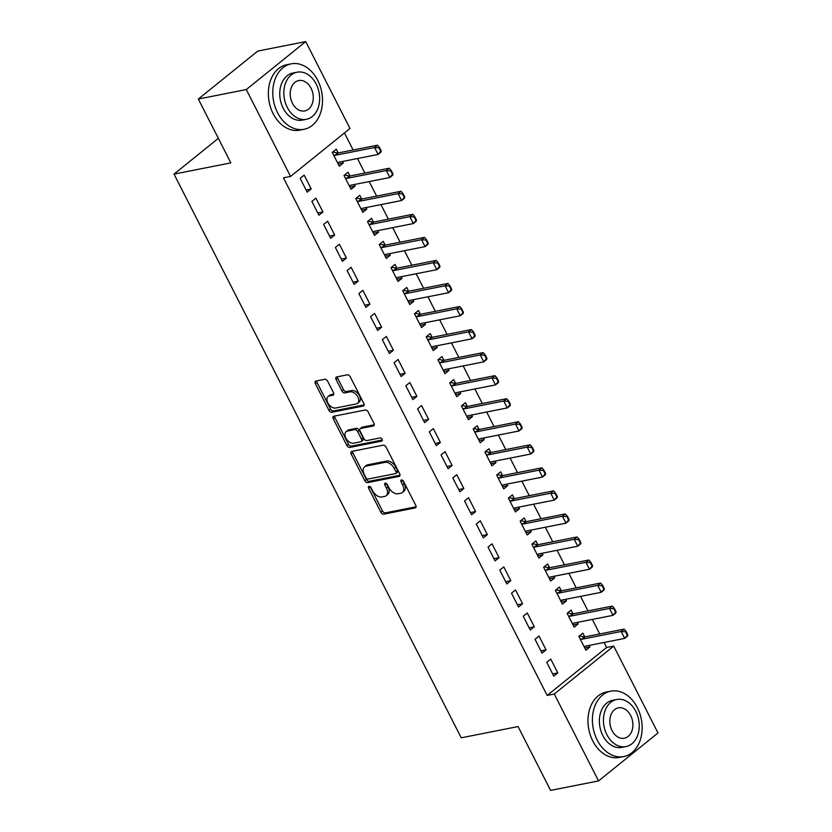 <?xml version="1.0" encoding="UTF-8"?>
<svg xmlns="http://www.w3.org/2000/svg" width="832" height="832" viewBox="0 0 832 832"><rect width="100%" height="100%" fill="white"/><g stroke="black" fill="none" stroke-linecap="round" stroke-linejoin="round"><path stroke-width="1.25" d="M369.044 486.377A1.83 1.165 -128.9 0 0 368.701 486.533A1.83 1.165 -128.9 0 0 368.628 488.207L380.869 512.242A2.621 1.654 -128.9 0 0 383.77 514.155L415.147 507.946A2.621 1.654 -128.9 0 0 415.646 507.728A2.621 1.654 -128.9 0 0 415.74 505.346L403.499 481.312A1.83 1.165 -128.9 0 0 401.471 479.97A1.83 1.165 -128.9 0 0 401.128 480.126A1.83 1.165 -128.9 0 0 401.055 481.79L402.636 484.9A8.382 5.304 -128.9 0 1 402.324 492.523A8.382 5.304 -128.9 0 1 400.754 493.241L398.133 493.761A8.382 5.304 -128.9 0 1 388.866 487.625L387.286 484.515A1.83 1.165 -128.9 0 0 385.258 483.174A1.83 1.165 -128.9 0 0 384.914 483.33A1.83 1.165 -128.9 0 0 384.842 484.994L386.422 488.103A8.382 5.304 -128.9 0 1 386.11 495.737A8.382 5.304 -128.9 0 1 384.53 496.454L381.919 496.964A8.382 5.304 -128.9 0 1 372.653 490.828L371.072 487.718A1.83 1.165 -128.9 0 0 369.044 486.377M370.126 486.668A1.83 1.165 -128.9 0 0 370.23 486.907L382.481 510.942A2.621 1.654 -128.9 0 0 385.372 512.866L416.083 506.782M402.553 480.251A1.83 1.165 -128.9 0 0 402.657 480.49L404.248 483.6L402.636 484.9M386.339 483.454A1.83 1.165 -128.9 0 0 386.443 483.704L388.034 486.814L386.422 488.103M327.642 381.212A2.621 1.654 -128.9 0 0 324.74 379.298L315.942 381.035A2.621 1.654 -128.9 0 0 315.453 381.264A2.621 1.654 -128.9 0 0 315.349 383.646L328.952 410.332A2.621 1.654 -128.9 0 0 331.843 412.256L363.23 406.047A2.621 1.654 -128.9 0 0 363.719 405.818A2.621 1.654 -128.9 0 0 363.823 403.437L350.22 376.74A2.621 1.654 -128.9 0 0 347.318 374.826L336.69 376.927A2.621 1.654 -128.9 0 0 336.19 377.156A2.621 1.654 -128.9 0 0 336.097 379.538L341.921 390.957A2.621 1.654 -128.9 0 0 344.812 392.881L350.085 391.83A6.999 4.441 -128.9 0 1 357.282 396.011A6.999 4.441 -128.9 0 1 357.562 403.333A6.999 4.441 -128.9 0 1 356.252 403.936L335.598 408.023A6.999 4.441 -128.9 0 1 328.401 403.853A6.999 4.441 -128.9 0 1 328.11 396.521A6.999 4.441 -128.9 0 1 329.43 395.918L332.873 395.242A2.621 1.654 -128.9 0 0 333.362 395.013A2.621 1.654 -128.9 0 0 333.466 392.631L327.642 381.212M290.555 176.436L246.282 89.554L305.718 41.6L349.991 128.482L290.555 176.436L283.452 177.84L547.175 695.438L554.278 694.034L613.714 646.079L657.987 732.961L598.551 780.915L554.278 694.034M598.551 780.915L550.597 790.4L518.066 726.565L461.23 737.807L174.013 174.117L230.849 162.874L198.328 99.039L246.282 89.554M351.78 451.381A2.621 1.654 -128.9 0 0 351.291 451.61A2.621 1.654 -128.9 0 0 351.198 453.991L364.79 480.688A2.621 1.654 -128.9 0 0 367.692 482.602L399.069 476.393A2.621 1.654 -128.9 0 0 399.568 476.164A2.621 1.654 -128.9 0 0 399.662 473.782L386.058 447.096A2.621 1.654 -128.9 0 0 383.167 445.172L351.78 451.381M346.871 445.505L333.268 418.818A2.621 1.654 -128.9 0 1 333.372 416.437A2.621 1.654 -128.9 0 1 333.861 416.208L365.248 409.999A2.621 1.654 -128.9 0 1 368.139 411.923L373.963 423.342A2.621 1.654 -128.9 0 1 373.859 425.724A2.621 1.654 -128.9 0 1 373.37 425.953L360.641 428.47A2.621 1.654 -128.9 0 0 360.152 428.688A2.621 1.654 -128.9 0 0 360.048 431.07L363.917 438.651A2.621 1.654 -128.9 0 0 366.808 440.565L380.058 437.944A1.83 1.165 -128.9 0 1 381.94 439.036A1.83 1.165 -128.9 0 1 382.013 440.96A1.83 1.165 -128.9 0 1 381.67 441.116L349.762 447.429A2.621 1.654 -128.9 0 1 346.871 445.505L348.473 444.215L334.88 417.518L333.268 418.818M218.358 138.341L174.013 174.117M318.926 215.228L322.951 211.983L315.9 198.162L311.886 201.396L318.926 215.228M349.939 175.989L348.026 172.234L344.011 175.479L351.062 189.301L355.077 186.066L354.286 184.517M342.42 261.321L346.434 258.076L339.383 244.254L335.369 247.489L342.42 261.321M373.422 222.082L371.509 218.327L367.494 221.572L374.546 235.394L378.56 232.159L377.77 230.61M365.903 307.403L369.918 304.169L362.866 290.337L358.852 293.582L365.903 307.403M396.906 268.174L395.002 264.42L390.978 267.654L398.029 281.486L402.043 278.242L401.253 276.702M389.386 353.496L393.401 350.262L386.36 336.43L382.335 339.674L389.386 353.496M420.399 314.257L418.486 310.513L414.471 313.747L421.512 327.579L425.526 324.334L424.736 322.795M412.87 399.589L416.884 396.344L409.843 382.522L405.818 385.757L412.87 399.589M443.882 360.35L441.969 356.595L437.954 359.84L444.995 373.672L449.01 370.427L448.219 368.878M436.353 445.682L440.367 442.437L433.326 428.615L429.312 431.85L436.353 445.682M467.366 406.442L465.452 402.688L461.438 405.933L468.478 419.754L472.493 416.52L471.713 414.97M459.836 491.774L463.85 488.53L456.81 474.698L452.795 477.942L459.836 491.774M490.849 452.535L488.935 448.781L484.921 452.026L491.962 465.847L495.976 462.613L495.196 461.063M483.319 537.857L487.334 534.622L480.293 520.79L476.278 524.035L483.319 537.857M514.332 498.628L512.418 494.874L508.404 498.108L515.445 511.94L519.47 508.695L518.679 507.156M506.802 583.95L510.827 580.715L503.776 566.883L499.762 570.128L506.802 583.95M537.815 544.71L535.902 540.966L531.887 544.201L538.928 558.033L542.953 554.788L542.162 553.238M530.286 630.042L534.31 626.798L527.259 612.976L523.245 616.21L530.286 630.042M561.298 590.803L559.385 587.049L555.37 590.294L562.422 604.115L566.436 600.881L565.646 599.331M553.779 676.135L557.794 672.89L550.742 659.069L546.728 662.303L553.779 676.135M584.782 636.896L582.868 633.142L578.854 636.386L585.905 650.208L589.919 646.974L589.129 645.424M547.175 695.438L606.611 647.483L604.063 642.47M599.716 633.963L592.322 619.424M587.974 610.917L580.57 596.378M576.233 587.87L568.828 573.331M564.491 564.824L557.086 550.295M552.75 541.778L545.345 527.249M541.008 518.731L533.603 504.202M529.266 495.685L521.862 481.156M517.525 472.638L510.12 458.11M505.783 449.592L498.378 435.063M494.042 426.546L486.637 412.017M482.3 403.51L474.895 388.97M470.558 380.463L463.154 365.924M458.817 357.417L451.412 342.878M447.075 334.37L439.67 319.842M435.334 311.324L427.929 296.795M423.592 288.278L416.187 273.749M411.85 265.231L404.446 250.702M400.109 242.185L392.704 227.656M388.367 219.138L380.962 204.61M376.615 196.102L369.21 181.563M364.874 173.056L357.469 158.517M353.132 150.01L344.448 132.954M573.04 613.85L571.126 610.095L567.112 613.34L574.163 627.162L578.178 623.927L577.387 622.378M542.038 653.089L546.052 649.844L539.001 636.022L534.986 639.257L542.038 653.089M549.557 567.757L547.643 564.002L543.629 567.247L550.68 581.079L554.694 577.834L553.904 576.285M518.544 606.996L522.569 603.751L515.518 589.93L511.503 593.164L518.544 606.996M526.074 521.674L524.16 517.92L520.146 521.154L527.186 534.986L531.211 531.742L530.421 530.202M495.061 560.903L499.075 557.669L492.034 543.837L488.02 547.082L495.061 560.903M502.59 475.582L500.677 471.827L496.662 475.062L503.703 488.894L507.718 485.649L506.938 484.11M471.578 514.81L475.592 511.576L468.551 497.744L464.537 500.989L471.578 514.81M479.107 429.489L477.194 425.734L473.179 428.979L480.22 442.801L484.234 439.566L483.454 438.017M448.094 468.728L452.109 465.483L445.068 451.662L441.054 454.896L448.094 468.728M455.624 383.396L453.71 379.642L449.696 382.886L456.737 396.708L460.751 393.474L459.971 391.924M424.611 422.635L428.626 419.39L421.585 405.569L417.57 408.803L424.611 422.635M432.141 337.303L430.227 333.559L426.213 336.794L433.254 350.626L437.268 347.381L436.478 345.831M401.128 376.542L405.142 373.308L398.102 359.476L394.077 362.721L401.128 376.542M408.647 291.221L406.744 287.466L402.719 290.701L409.77 304.533L413.785 301.288L412.994 299.749M377.645 330.45L381.659 327.215L374.608 313.383L370.594 316.628L377.645 330.45M385.164 245.128L383.25 241.374L379.236 244.618L386.287 258.44L390.302 255.206L389.511 253.656M354.162 284.367L358.176 281.122L351.125 267.29L347.11 270.535L354.162 284.367M361.681 199.035L359.767 195.281L355.753 198.526L362.804 212.347L366.818 209.113L366.028 207.563M330.678 238.274L334.693 235.03L327.642 221.208L323.627 224.442L330.678 238.274M338.198 152.942L336.284 149.188L332.27 152.433L339.321 166.254L343.335 163.02L342.545 161.47M307.185 192.182L311.21 188.937L304.158 175.115L300.144 178.35L307.185 192.182M198.328 99.039L257.764 51.085L305.718 41.6M606.611 647.483L613.714 646.079M589.919 646.974L584.771 647.993M557.794 672.89L552.646 673.91M578.178 623.927L573.03 624.946M546.052 649.844L540.904 650.863M566.436 600.881L561.288 601.9M534.31 626.798L529.162 627.817M554.694 577.834L549.546 578.854M522.569 603.751L517.421 604.77M542.953 554.788L537.805 555.807M510.827 580.715L505.679 581.724M531.211 531.742L526.063 532.761M499.075 557.669L493.927 558.688M519.47 508.695L514.322 509.714M487.334 534.622L482.186 535.642M507.718 485.649L502.57 486.668M475.592 511.576L470.444 512.595M495.976 462.613L490.828 463.622M463.85 488.53L458.702 489.549M484.234 439.566L479.086 440.586M452.109 465.483L446.961 466.502M472.493 416.52L467.345 417.539M440.367 442.437L435.219 443.456M460.751 393.474L455.603 394.493M428.626 419.39L423.478 420.41M449.01 370.427L443.862 371.446M416.884 396.344L411.736 397.363M437.268 347.381L432.12 348.4M405.142 373.308L399.994 374.317M425.526 324.334L420.378 325.354M393.401 350.262L388.253 351.281M413.785 301.288L408.637 302.307M381.659 327.215L376.511 328.234M402.043 278.242L396.895 279.261M369.918 304.169L364.77 305.188M390.302 255.206L385.154 256.214M358.176 281.122L353.028 282.142M378.56 232.159L373.412 233.178M346.434 258.076L341.286 259.095M366.818 209.113L361.67 210.132M334.693 235.03L329.545 236.049M355.077 186.066L349.929 187.086M322.951 211.983L317.803 213.002M343.335 163.02L338.187 164.039M311.21 188.937L306.062 189.956M386.11 495.737L387.712 494.437A8.382 5.304 -128.9 0 0 388.034 486.814M402.324 492.523L403.926 491.234A8.382 5.304 -128.9 0 0 404.248 483.6M352.456 451.256A2.621 1.654 -128.9 0 0 352.799 452.691L366.402 479.388A2.621 1.654 -128.9 0 0 369.294 481.302L400.005 475.228M365.966 477.714A1.83 1.165 -128.9 0 0 367.994 479.055L395.543 473.606A1.83 1.165 -128.9 0 0 395.886 473.45A1.83 1.165 -128.9 0 0 395.959 471.786L394.285 468.499A8.382 5.304 -128.9 0 0 385.018 462.363L366.184 466.086A8.382 5.304 -128.9 0 0 364.614 466.804A8.382 5.304 -128.9 0 0 364.291 474.438L365.966 477.714M397.145 472.306A1.83 1.165 -128.9 0 0 397.488 472.15A1.83 1.165 -128.9 0 0 397.561 470.486L395.959 471.786M364.614 466.804L366.226 465.514A8.382 5.304 -128.9 0 1 367.796 464.797L386.62 461.074A8.382 5.304 -128.9 0 1 395.886 467.21L397.561 470.486M334.537 416.073A2.621 1.654 -128.9 0 0 334.88 417.518M374.306 424.788L362.253 427.17A2.621 1.654 -128.9 0 0 361.754 427.398L360.152 428.688M382.314 440.014L351.374 446.129L349.762 447.429M347.433 431.08A6.999 4.441 -128.9 0 0 346.122 431.683A6.999 4.441 -128.9 0 0 346.403 439.005A6.999 4.441 -128.9 0 0 353.6 443.186L360.88 441.74A2.621 1.654 -128.9 0 0 361.369 441.522A2.621 1.654 -128.9 0 0 361.473 439.14L357.614 431.558A2.621 1.654 -128.9 0 0 354.713 429.645L347.433 431.08L349.045 429.78A6.999 4.441 -128.9 0 0 347.724 430.383L346.122 431.683M361.369 441.522L362.981 440.222A2.621 1.654 -128.9 0 0 363.074 437.84L361.473 439.14M349.045 429.78L356.325 428.345A2.621 1.654 -128.9 0 1 359.216 430.258L363.074 437.84M348.473 444.215A2.621 1.654 -128.9 0 0 351.374 446.129M328.11 396.521L329.722 395.231A6.999 4.441 -128.9 0 1 331.032 394.628L333.798 394.077M357.562 403.333L359.174 402.043A6.999 4.441 -128.9 0 0 358.883 394.711A6.999 4.441 -128.9 0 0 351.697 390.541L350.085 391.83M337.366 376.802A2.621 1.654 -128.9 0 0 337.698 378.238L343.522 389.667A2.621 1.654 -128.9 0 0 346.424 391.581L351.697 390.541M316.618 380.9A2.621 1.654 -128.9 0 0 316.95 382.346L330.554 409.042A2.621 1.654 -128.9 0 0 333.455 410.956L364.156 404.882M627.817 634.837L626.059 631.384L625.57 631.769L627.338 635.232L627.817 634.837L627.598 636.054L624.707 638.383L621.182 631.478L582.098 639.205A2.662 1.685 51.1 0 1 581.506 639.205L580.174 638.966M625.57 631.769L621.182 631.478L624.073 629.138L585 636.875A2.662 1.685 51.1 0 1 584.397 636.865L579.374 635.97M584.272 647.005L585.146 646.329A2.662 1.685 51.1 0 1 585.624 646.121L624.707 638.383L627.338 635.232M626.059 631.384L624.073 629.138M616.075 611.801L614.318 608.338L613.829 608.733L615.597 612.186L616.075 611.801L615.857 613.007L612.966 615.347L609.44 608.431L570.357 616.158A2.662 1.685 51.1 0 1 569.764 616.158L568.433 615.919M613.829 608.733L609.44 608.431L612.331 606.091L573.248 613.829A2.662 1.685 51.1 0 1 572.655 613.829L567.632 612.924M572.53 623.958L573.404 623.282A2.662 1.685 51.1 0 1 573.882 623.074L612.966 615.347L615.597 612.186M614.318 608.338L612.331 606.091M604.334 588.754L602.576 585.291L602.087 585.686L603.855 589.139L604.334 588.754L604.115 589.961L601.224 592.301L597.698 585.385L558.615 593.112A2.662 1.685 51.1 0 1 558.022 593.112L556.691 592.873M602.087 585.686L597.698 585.385L600.59 583.055L561.506 590.782A2.662 1.685 51.1 0 1 560.914 590.782L555.89 589.878M560.789 600.912L561.662 600.246A2.662 1.685 51.1 0 1 562.141 600.028L601.224 592.301L603.855 589.139M602.576 585.291L600.59 583.055M637.354 707.647A33.342 24.482 78.8 0 0 610.802 691.142A33.342 24.482 78.8 0 0 597.199 740.054A33.342 24.482 78.8 0 0 623.74 756.558A33.342 24.482 78.8 0 0 637.354 707.647M610.802 691.142L606.362 692.016A33.342 24.482 78.8 0 0 592.758 740.927A33.342 24.482 78.8 0 0 619.31 757.432L623.74 756.558M626.018 746.585L621.93 747.396A24.003 17.628 -101.2 0 1 602.815 735.509A24.003 17.628 -101.2 0 1 612.612 700.305L616.699 699.494A24.003 17.628 78.8 0 0 606.902 734.708A24.003 17.628 78.8 0 0 626.018 746.585A24.003 17.628 78.8 0 0 635.814 711.381A24.003 17.628 78.8 0 0 616.699 699.494M612.04 730.558A15.465 11.357 78.8 0 0 624.364 738.213A15.465 11.357 78.8 0 0 630.677 715.52A15.465 11.357 78.8 0 0 618.363 707.866A15.465 11.357 78.8 0 0 612.04 730.558M317.73 80.35A33.342 24.482 78.8 0 0 291.179 63.846A33.342 24.482 78.8 0 0 277.576 112.757A33.342 24.482 78.8 0 0 304.127 129.262A33.342 24.482 78.8 0 0 317.73 80.35M291.179 63.846L286.738 64.73A33.342 24.482 78.8 0 0 273.135 113.63A33.342 24.482 78.8 0 0 299.686 130.146L304.127 129.262M306.394 119.298L302.307 120.11A24.003 17.628 -101.2 0 1 283.192 108.222A24.003 17.628 -101.2 0 1 292.999 73.008L297.076 72.197A24.003 17.628 78.8 0 0 287.279 107.411A24.003 17.628 78.8 0 0 306.394 119.298A24.003 17.628 78.8 0 0 316.191 84.084A24.003 17.628 78.8 0 0 297.076 72.197M292.427 103.262A15.465 11.357 78.8 0 0 304.741 110.926A15.465 11.357 78.8 0 0 311.054 88.234A15.465 11.357 78.8 0 0 298.74 80.569A15.465 11.357 78.8 0 0 292.427 103.262M592.592 565.708L590.834 562.245L590.346 562.64L592.114 566.093L592.592 565.708L592.363 566.914L589.472 569.254L585.957 562.338L546.874 570.066A2.662 1.685 51.1 0 1 546.281 570.066L544.95 569.826M590.346 562.64L585.957 562.338L588.848 560.009L549.765 567.736A2.662 1.685 51.1 0 1 549.172 567.736L544.149 566.831M549.047 577.876L549.921 577.2A2.662 1.685 51.1 0 1 550.399 576.982L589.472 569.254L592.114 566.093M590.834 562.245L588.848 560.009M580.85 542.662L579.093 539.209L578.604 539.594L580.372 543.046L580.85 542.662L580.622 543.878L577.73 546.208L574.215 539.292L535.132 547.019A2.662 1.685 51.1 0 1 534.539 547.019L533.208 546.78M578.604 539.594L574.215 539.292L577.106 536.962L538.023 544.69A2.662 1.685 51.1 0 1 537.43 544.69L532.407 543.785M537.306 554.83L538.179 554.154A2.662 1.685 51.1 0 1 538.658 553.935L577.73 546.208L580.372 543.046M579.093 539.209L577.106 536.962M569.109 519.615L567.351 516.162L566.862 516.547L568.63 520L569.109 519.615L568.88 520.832L565.989 523.162L562.474 516.246L523.39 523.973A2.662 1.685 51.1 0 1 522.798 523.973L521.456 523.734M566.862 516.547L562.474 516.246L565.365 513.916L526.282 521.643A2.662 1.685 51.1 0 1 525.689 521.643L520.666 520.738M525.554 531.783L526.427 531.107A2.662 1.685 51.1 0 1 526.916 530.889L565.989 523.162L568.63 520M567.351 516.162L565.365 513.916M557.367 496.569L555.599 493.116L555.121 493.501L556.878 496.954L557.367 496.569L557.138 497.786L554.247 500.115L550.732 493.199L511.649 500.937A2.662 1.685 51.1 0 1 511.056 500.926L509.714 500.698M555.121 493.501L550.732 493.199L553.623 490.87L514.54 498.597A2.662 1.685 51.1 0 1 513.947 498.597L508.924 497.692M513.812 508.737L514.686 508.061A2.662 1.685 51.1 0 1 515.174 507.842L554.247 500.115L556.878 496.954M555.599 493.116L553.623 490.87M545.626 473.522L543.858 470.07L543.379 470.454L545.137 473.918L545.626 473.522L545.397 474.739L542.506 477.069L538.99 470.153L499.907 477.89A2.662 1.685 51.1 0 1 499.314 477.88L497.973 477.651M543.379 470.454L538.99 470.153L541.882 467.823L502.798 475.55A2.662 1.685 51.1 0 1 502.206 475.55L497.172 474.646M502.07 485.69L502.944 485.014A2.662 1.685 51.1 0 1 503.433 484.796L542.506 477.069L545.137 473.918M543.858 470.07L541.882 467.823M533.884 450.476L532.116 447.023L531.638 447.408L533.395 450.871L533.884 450.476L533.655 451.693L530.764 454.022L527.238 447.117L488.166 454.844A2.662 1.685 51.1 0 1 487.573 454.844L486.231 454.605M531.638 447.408L527.238 447.117L530.13 444.777L491.057 452.504A2.662 1.685 51.1 0 1 490.464 452.504L485.43 451.61M490.329 462.644L491.202 461.968A2.662 1.685 51.1 0 1 491.691 461.76L530.764 454.022L533.395 450.871M532.116 447.023L530.13 444.777M522.142 427.43L520.374 423.977L519.896 424.362L521.654 427.825L522.142 427.43L521.914 428.646L519.022 430.976L515.497 424.07L476.424 431.798A2.662 1.685 51.1 0 1 475.831 431.798L474.49 431.558M519.896 424.362L515.497 424.07L518.388 421.73L479.315 429.468A2.662 1.685 51.1 0 1 478.722 429.458L473.689 428.563M478.587 439.598L479.461 438.922A2.662 1.685 51.1 0 1 479.95 438.714L519.022 430.976L521.654 427.825M520.374 423.977L518.388 421.73M510.401 404.394L508.633 400.93L508.154 401.326L509.912 404.778L510.401 404.394L510.172 405.6L507.281 407.93L503.755 401.024L464.682 408.751A2.662 1.685 51.1 0 1 464.09 408.751L462.748 408.512M508.154 401.326L503.755 401.024L506.646 398.684L467.574 406.422A2.662 1.685 51.1 0 1 466.981 406.411L461.947 405.517M466.846 416.551L467.719 415.875A2.662 1.685 51.1 0 1 468.208 415.667L507.281 407.93L509.912 404.778M508.633 400.93L506.646 398.684M498.659 381.347L496.891 377.884L496.413 378.279L498.17 381.732L498.659 381.347L498.43 382.554L495.539 384.894L492.014 377.978L452.941 385.705A2.662 1.685 51.1 0 1 452.348 385.705L451.006 385.466M496.413 378.279L492.014 377.978L494.905 375.648L455.832 383.375A2.662 1.685 51.1 0 1 455.239 383.375L450.206 382.47M455.104 393.505L455.978 392.839A2.662 1.685 51.1 0 1 456.466 392.621L495.539 384.894L498.17 381.732M496.891 377.884L494.905 375.648M486.907 358.301L485.15 354.838L484.671 355.233L486.429 358.686L486.907 358.301L486.689 359.507L483.798 361.847L480.272 354.931L441.199 362.658A2.662 1.685 51.1 0 1 440.606 362.658L439.265 362.419M484.671 355.233L480.272 354.931L483.163 352.602L444.09 360.329A2.662 1.685 51.1 0 1 443.498 360.329L438.464 359.424M443.362 370.469L444.236 369.793A2.662 1.685 51.1 0 1 444.725 369.574L483.798 361.847L486.429 358.686M485.15 354.838L483.163 352.602M475.166 335.254L473.408 331.791L472.93 332.186L474.687 335.639L475.166 335.254L474.947 336.461L472.056 338.801L468.53 331.885L429.458 339.612A2.662 1.685 51.1 0 1 428.865 339.612L427.523 339.373M472.93 332.186L468.53 331.885L471.422 329.555L432.349 337.282A2.662 1.685 51.1 0 1 431.756 337.282L426.722 336.378M431.621 347.422L432.494 346.746A2.662 1.685 51.1 0 1 432.983 346.528L472.056 338.801L474.687 335.639M473.408 331.791L471.422 329.555M463.424 312.208L461.666 308.755L461.188 309.14L462.946 312.593L463.424 312.208L463.206 313.425L460.314 315.754L456.789 308.838L417.716 316.566A2.662 1.685 51.1 0 1 417.123 316.566L415.782 316.326M461.188 309.14L456.789 308.838L459.68 306.509L420.607 314.236A2.662 1.685 51.1 0 1 420.014 314.236L414.981 313.331M419.879 324.376L420.753 323.7A2.662 1.685 51.1 0 1 421.231 323.482L460.314 315.754L462.946 312.593M461.666 308.755L459.68 306.509M451.682 289.162L449.925 285.709L449.446 286.094L451.204 289.546L451.682 289.162L451.464 290.378L448.573 292.708L445.047 285.792L405.974 293.53A2.662 1.685 51.1 0 1 405.382 293.519L404.04 293.28M449.446 286.094L445.047 285.792L447.938 283.462L408.866 291.19A2.662 1.685 51.1 0 1 408.273 291.19L403.239 290.285M408.138 301.33L409.011 300.654A2.662 1.685 51.1 0 1 409.49 300.435L448.573 292.708L451.204 289.546M449.925 285.709L447.938 283.462M439.941 266.115L438.183 262.662L437.705 263.047L439.462 266.51L439.941 266.115L439.722 267.332L436.831 269.662L433.306 262.746L394.233 270.483A2.662 1.685 51.1 0 1 393.64 270.473L392.298 270.244M437.705 263.047L433.306 262.746L436.197 260.416L397.124 268.143A2.662 1.685 51.1 0 1 396.531 268.143L391.498 267.238M396.396 278.283L397.27 277.607A2.662 1.685 51.1 0 1 397.748 277.389L436.831 269.662L439.462 266.51M438.183 262.662L436.197 260.416M428.199 243.069L426.442 239.616L425.963 240.001L427.721 243.464L428.199 243.069L427.981 244.286L425.09 246.615L421.564 239.699L382.491 247.437A2.662 1.685 51.1 0 1 381.898 247.437L380.557 247.198M425.963 240.001L421.564 239.699L424.455 237.37L385.382 245.097A2.662 1.685 51.1 0 1 384.79 245.097L379.756 244.202M384.654 255.237L385.528 254.561A2.662 1.685 51.1 0 1 386.006 254.342L425.09 246.615L427.721 243.464M426.442 239.616L424.455 237.37M416.458 220.022L414.7 216.57L414.211 216.954L415.979 220.418L416.458 220.022L416.239 221.239L413.348 223.569L409.822 216.663L370.75 224.39A2.662 1.685 51.1 0 1 370.146 224.39L368.815 224.151M414.211 216.954L409.822 216.663L412.714 214.323L373.641 222.061A2.662 1.685 51.1 0 1 373.038 222.05L368.014 221.156M372.913 232.19L373.786 231.514A2.662 1.685 51.1 0 1 374.265 231.306L413.348 223.569L415.979 220.418M414.7 216.57L412.714 214.323M404.716 196.976L402.958 193.523L402.47 193.908L404.238 197.371L404.716 196.976L404.498 198.193L401.606 200.522L398.081 193.617L358.998 201.344A2.662 1.685 51.1 0 1 358.405 201.344L357.074 201.105M402.47 193.908L398.081 193.617L400.972 191.277L361.889 199.014A2.662 1.685 51.1 0 1 361.296 199.004L356.273 198.11M361.171 209.144L362.045 208.468A2.662 1.685 51.1 0 1 362.523 208.26L401.606 200.522L404.238 197.371M402.958 193.523L400.972 191.277M392.974 173.94L391.217 170.477L390.728 170.872L392.496 174.325L392.974 173.94L392.756 175.146L389.865 177.486L386.339 170.57L347.256 178.298A2.662 1.685 51.1 0 1 346.663 178.298L345.332 178.058M390.728 170.872L386.339 170.57L389.23 168.23L350.147 175.968A2.662 1.685 51.1 0 1 349.554 175.968L344.531 175.063M349.43 186.098L350.303 185.422A2.662 1.685 51.1 0 1 350.782 185.214L389.865 177.486L392.496 174.325M391.217 170.477L389.23 168.23M381.233 150.894L379.475 147.43L378.986 147.826L380.754 151.278L381.233 150.894L381.004 152.1L378.113 154.44L374.598 147.524L335.514 155.251A2.662 1.685 51.1 0 1 334.922 155.251L333.59 155.012M378.986 147.826L374.598 147.524L377.489 145.194L338.406 152.922A2.662 1.685 51.1 0 1 337.813 152.922L332.79 152.017M337.688 163.051L338.562 162.386A2.662 1.685 51.1 0 1 339.04 162.167L378.113 154.44L380.754 151.278M379.475 147.43L377.489 145.194M370.23 486.907L368.628 488.207M402.657 480.49L401.055 481.79M386.443 483.704L384.842 484.994M415.969 507.291L415.147 507.946M385.372 512.866L383.77 514.155M382.481 510.942L380.869 512.242M399.89 475.738L399.069 476.393M369.294 481.302L367.692 482.602M366.402 479.388L364.79 480.688M352.799 452.691L351.198 453.991M395.886 467.21L394.285 468.499M386.62 461.074L385.018 462.363M367.796 464.797L366.184 466.086M374.182 425.287L373.37 425.953M362.253 427.17L360.641 428.47M382.242 440.658L381.67 441.116M359.216 430.258L357.614 431.558M356.325 428.345L354.713 429.645M333.684 394.586L332.873 395.242M331.032 394.628L329.43 395.918M346.424 391.581L344.812 392.881M343.522 389.667L341.921 390.957M337.698 378.238L336.097 379.538M364.042 405.382L363.23 406.047M333.455 410.956L331.843 412.256M330.554 409.042L328.952 410.332M316.95 382.346L315.349 383.646M584.397 636.865L581.506 639.205M585 636.875L582.098 639.205M572.655 613.829L569.764 616.158M573.248 613.829L570.357 616.158M560.914 590.782L558.022 593.112M561.506 590.782L558.615 593.112M549.172 567.736L546.281 570.066M549.765 567.736L546.874 570.066M537.43 544.69L534.539 547.019M538.023 544.69L535.132 547.019M525.689 521.643L522.798 523.973M526.282 521.643L523.39 523.973M513.947 498.597L511.056 500.926M514.54 498.597L511.649 500.937M502.206 475.55L499.314 477.88M502.798 475.55L499.907 477.89M490.464 452.504L487.573 454.844M491.057 452.504L488.166 454.844M478.722 429.458L475.831 431.798M479.315 429.468L476.424 431.798M466.981 406.411L464.09 408.751M467.574 406.422L464.682 408.751M455.239 383.375L452.348 385.705M455.832 383.375L452.941 385.705M443.498 360.329L440.606 362.658M444.09 360.329L441.199 362.658M431.756 337.282L428.865 339.612M432.349 337.282L429.458 339.612M420.014 314.236L417.123 316.566M420.607 314.236L417.716 316.566M408.273 291.19L405.382 293.519M408.866 291.19L405.974 293.53M396.531 268.143L393.64 270.473M397.124 268.143L394.233 270.483M384.79 245.097L381.898 247.437M385.382 245.097L382.491 247.437M373.038 222.05L370.146 224.39M373.641 222.061L370.75 224.39M361.296 199.004L358.405 201.344M361.889 199.014L358.998 201.344M349.554 175.968L346.663 178.298M350.147 175.968L347.256 178.298M337.813 152.922L334.922 155.251M338.406 152.922L335.514 155.251M397.488 472.15L395.886 473.45"/></g></svg>
